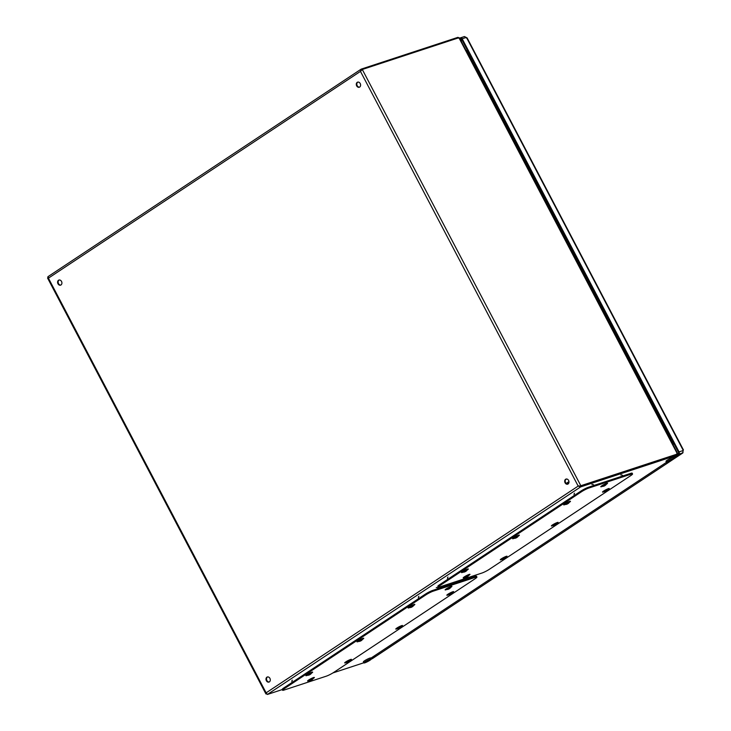 <?xml version="1.0" encoding="UTF-8"?>
<svg xmlns="http://www.w3.org/2000/svg" width="731" height="731" viewBox="0 0 731 731"><rect width="100%" height="100%" fill="white"/><g stroke="black" fill="none" stroke-linecap="round" stroke-linejoin="round"><path stroke-width="1.1" d="M310.291 674.32L310.31 674.347A4.907 3.427 54.9 0 0 310.721 674.046A4.925 4.925 0 0 0 311.781 672.694L306.865 675.28A4.925 4.925 0 0 0 308.564 675.179A4.907 3.445 -110.2 0 0 309.058 675.005L309.039 674.978A4.907 3.427 -125.1 0 1 308.372 675.033A4.861 2.769 102.1 0 0 308.619 674.868A4.861 2.769 102.1 0 0 308.866 674.686A4.907 3.427 54.9 0 0 309.533 674.631L309.734 674.53A4.907 3.445 -110.2 0 0 310.154 674A4.861 2.76 -157.3 0 0 310.721 673.79A4.907 3.445 69.8 0 1 310.291 674.32L310.31 674.329A4.907 3.427 -125.1 0 1 309.816 674.695L309.615 674.795A4.907 3.445 69.8 0 1 309.049 674.987L309.058 675.005M557.269 523.012L552.38 525.552A4.925 4.925 0 0 0 554.774 525.233A4.907 0.621 -116.7 0 0 554.783 525.233L554.655 525.269A4.907 4.825 -163.2 0 1 553.787 525.498L553.833 525.351A4.907 4.825 16.8 0 0 554.701 525.123L554.847 525.032A4.907 0.621 -116.7 0 0 554.802 524.712A4.861 3.993 163.9 0 0 555.551 524.337A4.907 0.621 63.3 0 1 555.597 524.648L555.724 524.611A4.907 4.825 16.8 0 0 556.419 524.054A4.861 0.832 -143.4 0 1 556.41 524.136A4.861 0.832 -143.4 0 1 556.373 524.2A4.907 4.825 -163.2 0 1 555.679 524.757L555.533 524.849A4.907 0.621 63.3 0 1 555.533 524.858A4.907 0.621 63.3 0 1 555.405 524.84L555.249 524.502M554.756 525.178A4.861 4.56 133 0 0 555.405 524.84M557.296 522.976A4.925 4.925 0 0 1 555.533 524.858L555.332 524.456M476.923 577.079L476.511 576.293A5.949 0.777 152.3 0 0 475.177 576.457L432.862 590.356A5.949 0.777 152.3 0 0 425.405 594.12L283.92 687.871A5.949 0.777 152.3 0 0 282.175 689.479L282.586 690.256A5.949 0.777 152.3 0 0 283.93 690.101L326.245 676.193A5.949 0.777 152.3 0 0 333.701 672.429L475.187 578.687A5.949 0.777 152.3 0 0 476.923 577.079A5.949 0.777 152.3 0 0 475.589 577.234L433.273 591.141A5.949 0.777 152.3 0 0 425.817 594.906L284.332 688.648A5.949 0.777 152.3 0 0 282.586 690.256M513.582 538.299A4.925 4.925 0 0 0 515.145 538.235A4.861 1.188 87.8 0 1 514.962 538.217A4.907 4.752 -86.5 0 0 515.803 537.961L515.894 537.879A4.907 1.023 -119.3 0 1 515.593 537.705A4.861 3.929 133.6 0 0 515.958 537.513A4.861 3.929 133.6 0 0 516.314 537.294A4.907 1.023 60.7 0 0 516.616 537.477L516.79 537.404A4.907 4.752 -86.5 0 0 517.447 536.819A4.861 0.621 -145.8 0 0 517.658 536.828A4.907 4.752 93.5 0 1 517 537.413L516.899 537.495A4.907 1.023 60.7 0 0 516.936 537.477A4.925 4.925 0 0 0 518.498 535.722L513.601 538.299M515.967 537.513L516.177 537.897A4.907 1.023 -119.3 0 0 516.314 537.751A4.861 4.496 -177.8 0 0 516.872 537.44M516.177 537.897L516.013 537.97A4.907 4.752 93.5 0 1 515.172 538.226L515.172 538.162M605.551 485.183A4.925 4.925 0 0 0 606.675 483.776L601.759 486.353A4.925 4.925 0 0 0 603.358 486.279A4.907 3.618 -109.4 0 0 603.943 486.078L603.943 486.051A4.907 3.244 -124.4 0 1 603.294 486.078A4.861 2.924 103.9 0 0 603.559 485.923A4.861 2.924 103.9 0 0 603.824 485.722A4.907 3.244 55.6 0 0 604.464 485.695L604.665 485.594A4.907 3.618 -109.4 0 0 605.122 485.055A4.861 2.595 -155.7 0 0 605.652 484.863A4.907 3.618 70.6 0 1 605.195 485.402L605.204 485.43A4.907 3.244 55.6 0 0 605.551 485.183A4.907 3.244 55.6 0 0 605.67 485.073A4.861 3.5 -148.5 0 1 605.423 485.265M604.583 485.631L604.674 485.795A4.907 3.244 -124.4 0 0 605.149 485.43A4.861 3.5 -148.5 0 0 605.186 485.411M604.674 485.795L604.482 485.896A4.907 3.618 70.6 0 1 603.943 486.078L603.797 485.74M606.757 490.848A4.861 4.496 -177.8 0 1 606.191 491.15A4.907 1.023 -119.3 0 1 606.063 491.296L605.889 491.369A4.907 4.752 93.5 0 1 605.058 491.625A4.861 1.188 87.8 0 1 604.848 491.616A4.907 4.752 -86.5 0 0 605.688 491.36L605.78 491.278A4.907 1.023 -119.3 0 1 605.478 491.104A4.861 3.929 133.6 0 0 605.844 490.912A4.861 3.929 133.6 0 0 606.2 490.702A4.907 1.023 60.7 0 0 606.502 490.876L606.666 490.803A4.907 4.752 -86.5 0 0 607.333 490.218A4.861 0.621 -145.8 0 0 607.543 490.236A4.907 4.752 93.5 0 1 606.876 490.821L606.785 490.894A4.907 1.023 60.7 0 0 606.812 490.876A4.925 4.925 0 0 0 608.384 489.121L603.486 491.707A4.925 4.925 0 0 0 605.03 491.634A4.861 1.188 87.8 0 0 605.058 491.625L605.058 491.57M567.969 503.595A4.861 4.496 -177.8 0 1 567.402 503.897A4.907 1.023 -119.3 0 1 567.274 504.043L567.101 504.116A4.907 4.752 93.5 0 1 566.269 504.372A4.861 1.188 87.8 0 1 566.059 504.363A4.907 4.752 -86.5 0 0 566.89 504.107L566.991 504.024A4.907 1.023 -119.3 0 1 566.68 503.851A4.861 3.929 133.6 0 0 567.055 503.659A4.861 3.929 133.6 0 0 567.402 503.449A4.907 1.023 60.7 0 0 567.704 503.622L567.877 503.549A4.907 4.752 -86.5 0 0 568.544 502.965A4.861 0.621 -145.8 0 0 568.745 502.974A4.907 4.752 93.5 0 1 568.088 503.558L567.996 503.641A4.907 1.023 60.7 0 0 568.024 503.622A4.925 4.925 0 0 0 569.595 501.868L564.688 504.445A4.925 4.925 0 0 0 566.242 504.381A4.861 1.188 87.8 0 0 566.269 504.372L566.26 504.317M565.776 479.408L566.388 479.207A1.188 0.932 -108.2 0 0 566.708 479.006M464.057 572.09A4.861 1.188 87.8 0 1 463.874 572.062A4.907 4.752 -86.5 0 0 464.706 571.806L464.806 571.733A4.907 1.023 -119.3 0 1 464.505 571.56A4.861 3.929 133.6 0 0 464.87 571.368A4.861 3.929 133.6 0 0 465.227 571.149A4.907 1.023 60.7 0 0 465.528 571.331L465.693 571.258A4.907 4.752 -86.5 0 0 466.36 570.673A4.861 0.621 -145.8 0 0 466.57 570.683A4.907 4.752 93.5 0 1 465.903 571.267L465.811 571.35A4.907 1.023 60.7 0 0 465.839 571.331A4.925 4.925 0 0 0 467.411 569.577L462.513 572.154A4.925 4.925 0 0 0 464.057 572.09A4.861 1.188 87.8 0 0 464.084 572.081L464.084 572.017M464.879 571.359L465.09 571.752A4.907 1.023 -119.3 0 0 465.218 571.596A4.861 4.496 -177.8 0 0 465.784 571.295M465.09 571.752L464.916 571.825A4.907 4.752 93.5 0 1 464.084 572.081M447.701 589.405A4.861 2.668 89.2 0 1 447.6 589.424A4.907 4.048 -106.6 0 0 448.304 589.195L448.331 589.149A4.907 2.696 -122.7 0 1 447.765 589.122A4.861 3.308 109.7 0 0 448.066 588.948A4.861 3.308 109.7 0 0 448.359 588.747A4.907 2.696 57.3 0 0 448.925 588.766L449.117 588.674A4.907 4.048 -106.6 0 0 449.647 588.108A4.861 2.102 -151.9 0 0 450.104 587.971A4.907 4.048 73.4 0 1 449.574 588.537L449.547 588.583A4.907 2.696 57.3 0 0 449.766 588.437A4.925 4.925 0 0 0 451.045 586.902L446.129 589.478A4.925 4.925 0 0 0 447.701 589.405A4.861 2.668 89.2 0 0 447.993 589.314M448.843 588.775L448.953 588.958A4.907 2.696 -122.7 0 0 449.346 588.656A4.861 3.874 -152.5 0 0 449.528 588.556M448.953 588.958L448.761 589.058A4.907 4.048 73.4 0 1 448.094 589.277M469.074 574.986L464.203 577.499A4.925 4.925 0 0 0 466.625 577.17L466.497 577.216A4.907 4.843 -173.6 0 1 465.629 577.444L465.647 577.316A4.907 4.843 6.4 0 0 466.515 577.079L466.579 576.686A4.861 4.011 160.3 0 0 467.328 576.302L467.538 576.558A4.907 4.843 6.4 0 0 468.233 575.991A4.861 0.667 -143.6 0 1 468.242 576.074A4.861 0.667 -143.6 0 1 468.215 576.129A4.907 4.843 -173.6 0 1 467.52 576.686L467.118 576.421M466.606 577.106A4.861 4.578 138.7 0 0 467.283 576.759M469.119 574.922A4.925 4.925 0 0 1 467.383 576.786L467.182 576.393M409.049 607.571A4.925 4.925 0 0 0 410.63 607.498A4.861 1.672 87.8 0 1 410.429 607.507A4.907 4.605 -96.7 0 0 411.242 607.251L411.315 607.178A4.907 1.563 -120.2 0 1 410.923 607.05A4.861 3.801 124.8 0 0 411.279 606.867A4.861 3.801 124.8 0 0 411.617 606.648A4.907 1.563 59.8 0 0 412.001 606.776L412.183 606.693A4.907 4.605 -96.7 0 0 412.823 606.109A4.861 1.106 -147.2 0 0 413.106 606.081A4.907 4.605 83.3 0 1 412.476 606.666A4.925 4.925 0 0 0 413.956 604.985L409.159 607.571M411.489 606.739L411.708 607.132A4.907 1.563 -120.2 0 0 411.928 606.931A4.861 4.368 -166.7 0 0 412.284 606.748A4.861 4.368 -166.7 0 0 412.375 606.684M411.708 607.132L411.526 607.214A4.907 4.605 83.3 0 1 410.721 607.47L410.721 607.434M448.057 594.404L447.838 594.824A4.925 4.925 0 0 0 449.857 594.641A4.907 2.604 -112.9 0 0 450.077 594.55L450.022 594.55A4.907 4.103 -129.3 0 1 449.245 594.668A4.861 2.029 96.1 0 0 449.602 594.376A4.907 4.103 50.7 0 0 450.378 594.257L450.561 594.148A4.907 2.604 -112.9 0 0 450.853 593.682A4.861 3.353 -166.1 0 0 451.191 593.554A4.861 3.353 -166.1 0 0 451.511 593.398A4.907 2.604 67.1 0 1 451.219 593.874L451.283 593.874A4.907 4.103 50.7 0 0 451.877 593.417A4.861 2.595 -144.4 0 1 451.795 593.508A4.925 4.925 0 0 0 452.754 592.247L448.057 594.404M450.744 593.883L450.917 594.166A4.907 4.103 -129.3 0 0 451.511 593.727A4.861 2.595 -144.4 0 0 451.795 593.508M450.917 594.166L450.735 594.266A4.907 2.604 67.1 0 1 450.278 594.413L450.241 594.285M399.647 627.673L399.857 628.002A4.907 4.222 -130.6 0 0 400.469 627.536L400.469 627.527A4.861 2.421 -144 0 0 400.652 627.408A4.861 2.421 -144 0 0 400.698 627.362A4.925 4.925 0 0 0 401.657 626.092L396.741 628.678A4.925 4.925 0 0 0 398.815 628.477A4.907 2.412 -113.4 0 0 398.998 628.404A4.861 4.03 99.8 0 0 399.245 628.231L399.217 628.13M399.967 627.463L400.122 627.728A4.907 2.412 66.6 0 0 400.369 627.271A4.861 3.463 -168.5 0 1 399.693 627.563A4.907 2.412 -113.4 0 1 399.446 628.02L399.254 628.121A4.907 4.222 49.4 0 1 398.468 628.267A4.861 1.855 95.1 0 1 398.304 628.422A4.861 1.855 95.1 0 1 398.139 628.541A4.907 4.222 -130.6 0 0 398.934 628.404L398.852 628.212M400.122 627.728L400.186 627.719A4.907 4.222 49.4 0 0 400.798 627.253A4.861 2.421 -144 0 1 400.698 627.362M399.857 628.002L399.674 628.112A4.907 2.412 66.6 0 1 399.245 628.231M365.034 661.866A4.167 0.548 152.3 0 0 363.919 662.916A4.167 0.548 152.3 0 0 366.286 662.24A4.167 0.548 152.3 0 0 370.178 660.102A4.167 0.548 152.3 0 0 371.293 659.051A4.167 0.548 152.3 0 0 368.927 659.727A4.167 0.548 152.3 0 0 365.034 661.866M371.293 659.051L370.745 658.001A4.167 0.548 152.3 0 0 368.378 658.686A4.167 0.548 152.3 0 0 364.486 660.824A4.167 0.548 152.3 0 0 363.371 661.875L363.919 662.916M266.376 680.707A2.677 2.092 -108.2 0 0 268.981 682.078A2.677 2.092 -108.2 0 0 269.913 678.359A2.677 2.092 -108.2 0 0 267.308 676.988A2.677 2.092 -108.2 0 0 266.376 680.707M267.583 676.924A2.677 2.092 -108.2 0 0 266.906 680.534A2.677 2.092 -108.2 0 0 269.236 681.968M565.072 482.798A2.677 2.092 -108.2 0 0 567.676 484.169A2.677 2.092 -108.2 0 0 568.608 480.45A2.677 2.092 -108.2 0 0 566.004 479.079A2.677 2.092 -108.2 0 0 565.072 482.798M566.269 479.015A2.677 2.092 -108.2 0 0 565.593 482.624A2.677 2.092 -108.2 0 0 567.932 484.059M356.673 85.874A2.677 2.092 -108.2 0 0 359.286 87.245A2.677 2.092 -108.2 0 0 360.219 83.526A2.677 2.092 -108.2 0 0 357.614 82.155A2.677 2.092 -108.2 0 0 356.673 85.874M357.879 82.091A2.677 2.092 -108.2 0 0 357.203 85.701A2.677 2.092 -108.2 0 0 359.542 87.135M57.987 283.783A2.677 2.092 -108.2 0 0 60.591 285.154A2.677 2.092 -108.2 0 0 61.523 281.435A2.677 2.092 -108.2 0 0 58.919 280.064A2.677 2.092 -108.2 0 0 57.987 283.783M59.193 280A2.677 2.092 -108.2 0 0 58.517 283.61A2.677 2.092 -108.2 0 0 60.847 285.044M266.532 694.021L266.13 692.842L267.418 694.45L580.652 486.901L578.175 486.078L580.24 486.124L578.705 485.905L580.24 486.124L676.687 454.426A2.979 1.818 56.5 0 0 676.86 454.362L580.24 486.124L580.652 486.901L677.409 455.102L673.479 457.707L677.262 455.166L677.29 453.914M267.418 694.45L282.23 689.58M332.916 672.931L363.837 662.77M362.293 69.482L580.825 485.731L677.281 454.042A2.979 1.818 56.5 0 0 677.445 453.969L458.922 37.747A2.979 1.818 56.5 0 0 458.739 37.793L362.293 69.482L360.465 71.391L361.288 69.089L457.908 37.345L458.319 38.131M266.513 693.993L265.929 693.938L47.57 278.027M361.69 69.847L361.123 69.171L47.908 276.711L47.999 277.734M578.175 486.078L266.13 692.842L48.42 278.155L360.465 71.391L578.175 486.078L579.098 486.033M676.851 454.38L676.678 453.887L676.851 454.38L677.445 453.969L676.943 453.668L677.262 455.166M458.922 37.747L459.342 38.496M458.83 37.765L457.908 37.345M667.65 461.352A4.167 0.548 152.3 0 0 666.535 462.403A4.167 0.548 152.3 0 0 668.902 461.718A4.167 0.548 152.3 0 0 672.803 459.589A4.167 0.548 152.3 0 0 673.909 458.529A4.167 0.548 152.3 0 0 671.551 459.214A4.167 0.548 152.3 0 0 667.65 461.352M673.909 458.529L673.361 457.487A4.167 0.548 152.3 0 0 670.994 458.173A4.167 0.548 152.3 0 0 667.101 460.311A4.167 0.548 152.3 0 0 665.987 461.362L666.535 462.403M372.7 658.403L372.088 658.786L372.289 658.064L374.939 656.31L372.563 657.087L374.939 656.31L371.896 658.878M683.046 452.452L676.376 456.573L682.745 452.946L683.129 450.552A1.489 0.905 -123.5 0 1 683.165 450.232L683.046 450.661M676.376 456.573L674 457.35L676.376 456.573M677.39 454.052L678.304 453.448A0.895 0.694 -108.2 0 0 678.478 452.27L461.59 39.163A0.895 0.694 -108.2 0 0 460.585 38.77L460.064 39.108M677.436 455.075L678.715 454.234A1.782 1.398 -108.2 0 0 679.072 451.886L462.175 38.77A1.782 1.398 -108.2 0 0 460.174 37.985L459.653 38.332M460.905 39.355L461.517 39.045L460.905 39.355M466.424 38.076L466.552 37.637A1.489 0.905 56.5 0 1 466.232 37.436L464.413 36.55L460.439 37.857M465.875 50.174A8.927 6.972 71.8 0 1 469.019 53.774A3.573 0.466 152.3 0 0 467.977 54.185M469.019 53.774L671.926 440.254A8.927 6.972 71.8 0 1 673.214 445.088M502.864 559.334A4.861 2.595 89 0 1 502.745 559.352A4.907 4.103 -106.1 0 0 503.467 559.124L503.495 559.078A4.907 2.613 -122.5 0 1 502.946 559.041A4.861 3.353 110.7 0 0 503.248 558.868A4.861 3.353 110.7 0 0 503.549 558.658A4.907 2.613 57.5 0 0 504.098 558.694L504.289 558.594A4.907 4.103 -106.1 0 0 504.829 558.027A4.861 2.029 -151.5 0 0 505.276 557.899A4.907 4.103 73.9 0 1 504.737 558.466L504.701 558.511A4.907 2.613 57.5 0 0 504.902 558.383A4.925 4.925 0 0 0 506.199 556.83L501.283 559.407A4.925 4.925 0 0 0 502.864 559.334A4.861 2.595 89 0 0 503.166 559.242M503.979 558.694L504.098 558.895A4.907 2.613 -122.5 0 0 504.481 558.603A4.861 3.92 -153.3 0 0 504.692 558.484M504.098 558.895L503.906 558.996A4.907 4.103 73.9 0 1 503.211 559.224M361.662 640.292A4.861 2.604 -144.4 0 0 361.827 640.173A4.861 2.604 -144.4 0 0 361.909 640.1A4.925 4.925 0 0 0 362.868 638.839L357.952 641.425A4.925 4.925 0 0 0 359.972 641.242A4.907 2.622 -112.9 0 0 360.191 641.151L360.136 641.142A4.861 3.911 97.8 0 0 360.383 641.014L360.356 640.886M361.187 640.201L361.342 640.466A4.907 2.622 67.1 0 0 361.626 640A4.861 3.344 -166 0 1 360.968 640.274A4.907 2.622 -112.9 0 1 360.685 640.749L360.493 640.849A4.907 4.094 50.8 0 1 359.725 640.977A4.861 2.038 96.1 0 1 359.542 641.142A4.861 2.038 96.1 0 1 359.369 641.27A4.907 4.094 -129.2 0 0 360.136 641.142L360.045 640.941M361.342 640.466L361.397 640.475A4.907 4.094 50.8 0 0 361.991 640.018A4.861 2.604 -144.4 0 1 361.909 640.1M361.617 640.329A4.907 4.094 -129.2 0 1 361.032 640.767L360.849 640.868A4.907 2.622 67.1 0 1 360.383 641.014M632.562 473.953L632.151 473.167A5.949 0.777 152.3 0 0 630.807 473.332L588.492 487.239A5.949 0.777 152.3 0 0 581.035 491.004L439.55 584.745A5.949 0.777 152.3 0 0 437.814 586.353L438.225 587.139A5.949 0.777 152.3 0 0 439.559 586.975L481.875 573.067A5.949 0.777 152.3 0 0 489.331 569.312L630.816 475.561A5.949 0.777 152.3 0 0 632.562 473.953A5.949 0.777 152.3 0 0 631.218 474.117L588.903 488.016A5.949 0.777 152.3 0 0 581.447 491.78L439.961 585.531A5.949 0.777 152.3 0 0 438.225 587.139M312.457 679.364A4.925 4.925 0 0 0 313.489 678.039L308.573 680.625A4.925 4.925 0 0 0 310.31 680.515A4.907 3.381 -110.5 0 0 310.766 680.351L310.748 680.323A4.907 3.491 -125.4 0 1 310.072 680.387A4.861 2.714 101.4 0 0 310.547 680.04A4.907 3.491 54.6 0 0 311.232 679.985L311.424 679.876A4.907 3.381 -110.5 0 0 311.845 679.355A4.861 2.814 -157.9 0 0 312.146 679.263A4.861 2.814 -157.9 0 0 312.42 679.145A4.907 3.381 69.5 0 1 312 679.666L312.018 679.693A4.907 3.491 54.6 0 0 312.457 679.364A4.907 3.491 54.6 0 0 312.53 679.3A4.861 3.28 -147 0 1 312.046 679.647M312.009 679.675A4.907 3.491 -125.4 0 1 311.534 680.031L311.342 680.132A4.907 3.381 69.5 0 1 310.757 680.323L310.766 680.351M348.961 661.665A4.861 4.441 -172.3 0 1 348.449 661.939A4.907 1.27 -119.7 0 1 348.276 662.112L347.938 661.793A4.861 3.874 129.5 0 0 348.312 661.564A4.907 1.27 60.3 0 0 348.65 661.719L348.824 661.646A4.907 4.688 -91.9 0 0 349.482 661.062A4.861 0.841 -146.4 0 0 349.729 661.052A4.907 4.688 88.1 0 1 349.071 661.637L348.989 661.71A4.907 1.27 60.3 0 0 349.034 661.683A4.925 4.925 0 0 0 350.569 659.947L345.708 662.533M348.102 662.185A4.907 4.688 88.1 0 1 347.28 662.441L347.28 662.396M347.965 661.783A4.861 3.874 129.5 0 1 347.6 661.966A4.907 1.27 -119.7 0 0 347.947 662.122L347.855 662.195A4.907 4.688 -91.9 0 1 347.033 662.45A4.861 1.407 87.8 0 0 347.225 662.46A4.861 1.407 87.8 0 0 347.28 662.441M466.351 578.175A2.376 1.864 71.8 0 1 467.328 579.034M436.261 587.587A2.376 1.864 71.8 0 1 438.417 588.537M418.918 596.332A2.376 1.453 56.5 0 0 418.708 598.552M292.363 680.186A2.376 1.453 56.5 0 0 292.162 682.407M409.607 607.598A3.801 0.493 -27.7 0 1 409.159 606.958A3.801 0.493 -27.7 0 1 413.92 604.537A3.801 0.493 -27.7 0 1 413.755 605.414A3.801 0.493 -27.7 0 1 413.664 605.469M311.488 673.178A3.801 0.493 152.3 0 0 311.817 672.218A3.801 0.493 152.3 0 0 307.066 674.603A3.801 0.493 152.3 0 0 307.431 675.307M358.519 641.452A3.801 0.493 -27.7 0 1 358.062 640.813A3.801 0.493 -27.7 0 1 362.823 638.391A3.801 0.493 -27.7 0 1 362.658 639.269A3.801 0.493 -27.7 0 1 362.576 639.323M346.22 662.56A3.801 0.493 -27.7 0 1 345.763 661.92A3.801 0.493 -27.7 0 1 350.524 659.499A3.801 0.493 -27.7 0 1 350.359 660.376A3.801 0.493 -27.7 0 1 350.277 660.431M309.14 680.652A3.801 0.493 -27.7 0 1 308.683 680.013A3.801 0.493 -27.7 0 1 313.444 677.591A3.801 0.493 -27.7 0 1 313.279 678.469A3.801 0.493 -27.7 0 1 313.197 678.523M401.365 626.577A3.801 0.493 152.3 0 0 401.703 625.617A3.801 0.493 152.3 0 0 396.951 628.002A3.801 0.493 152.3 0 0 397.308 628.706M452.462 592.731A3.801 0.493 152.3 0 0 452.791 591.763A3.801 0.493 152.3 0 0 448.039 594.148A3.801 0.493 152.3 0 0 448.405 594.86M450.744 587.386A3.801 0.493 152.3 0 0 451.082 586.417A3.801 0.493 152.3 0 0 446.33 588.802A3.801 0.493 152.3 0 0 446.687 589.515M475.589 577.234L475.177 576.457M433.273 591.141L432.862 590.356M425.817 594.906L425.405 594.12M284.332 688.648L283.92 687.871M370.845 658.192L666.489 462.303L370.855 658.22M457.743 37.4L458.063 38.012M677.098 455.212L676.687 454.426L677.281 454.042M678.715 454.234L682.772 452.9M679.072 451.886L683.129 450.552M466.232 37.436L462.175 38.77M466.552 37.637L683.165 450.232M682.745 452.973L673.297 459.232M671.935 460.128L372.271 658.695M460.621 40.159L461.727 39.428M461.097 41.073L462.211 40.342M568.965 482.423L566.799 483.858M566.205 483.429L568.965 481.601M671.926 440.254A3.573 0.466 152.3 0 0 670.884 440.665M620.811 474.967A2.376 1.864 71.8 0 1 622.967 475.908M591.9 484.47A2.376 1.864 71.8 0 1 594.047 485.411M574.548 493.206A2.376 1.453 56.5 0 0 574.347 495.435M447.993 577.061A2.376 1.453 56.5 0 0 447.792 579.29M565.246 504.481A3.801 0.493 -27.7 0 1 564.789 503.833A3.801 0.493 -27.7 0 1 569.55 501.42A3.801 0.493 -27.7 0 1 569.385 502.298A3.801 0.493 -27.7 0 1 569.303 502.352M467.118 570.061A3.801 0.493 152.3 0 0 467.447 569.093A3.801 0.493 152.3 0 0 462.705 571.478A3.801 0.493 152.3 0 0 463.061 572.19M514.149 538.336A3.801 0.493 -27.7 0 1 513.692 537.687A3.801 0.493 -27.7 0 1 518.462 535.275A3.801 0.493 -27.7 0 1 518.297 536.143A3.801 0.493 -27.7 0 1 518.206 536.207M501.85 559.443A3.801 0.493 -27.7 0 1 501.393 558.795A3.801 0.493 -27.7 0 1 506.163 556.382A3.801 0.493 -27.7 0 1 505.998 557.25A3.801 0.493 -27.7 0 1 505.907 557.314M464.77 577.536A3.801 0.493 -27.7 0 1 464.313 576.887A3.801 0.493 -27.7 0 1 469.083 574.465A3.801 0.493 -27.7 0 1 468.909 575.343A3.801 0.493 -27.7 0 1 468.827 575.407M556.995 523.46A3.801 0.493 152.3 0 0 557.333 522.501A3.801 0.493 152.3 0 0 552.581 524.876A3.801 0.493 152.3 0 0 552.938 525.589M608.091 489.606A3.801 0.493 152.3 0 0 608.43 488.646A3.801 0.493 152.3 0 0 603.678 491.031A3.801 0.493 152.3 0 0 604.034 491.735M606.383 484.26A3.801 0.493 152.3 0 0 606.712 483.301A3.801 0.493 152.3 0 0 601.969 485.676A3.801 0.493 152.3 0 0 602.326 486.389M631.218 474.117L630.807 473.332M588.903 488.016L588.492 487.239M581.447 491.78L581.035 491.004M439.961 585.531L439.55 584.745M408.675 607.278L413.929 604.519M306.49 674.978L311.744 672.228M357.587 641.124L362.832 638.373M350.533 659.481L345.288 662.231M313.453 677.573L308.208 680.323M401.63 625.626L396.376 628.386M452.717 591.772L447.473 594.531M451.009 586.426L445.755 589.186M515.583 538.126A4.925 4.925 0 0 0 516.159 537.906M605.46 491.524A4.925 4.925 0 0 0 606.036 491.305M566.671 504.271A4.925 4.925 0 0 0 567.247 504.052M464.487 571.98A4.925 4.925 0 0 0 465.062 571.761M47.652 277.908L48.401 277.451M677.125 454.179L677.655 453.85M459.406 37.857L677.765 453.759M666.197 458.565L666.535 457.569M372.508 658.567L682.836 452.946M683.43 449.93L467.082 37.848M564.305 504.152L569.559 501.393M462.129 571.861L467.374 569.102M513.217 538.007L518.471 535.247M506.163 556.355L500.918 559.114M469.083 574.447L463.838 577.207M557.26 522.501L552.006 525.26M608.347 488.646L603.102 491.406M606.639 483.301L601.394 486.06M345.653 662.533A4.925 4.925 0 0 0 347.225 662.46"/></g></svg>
